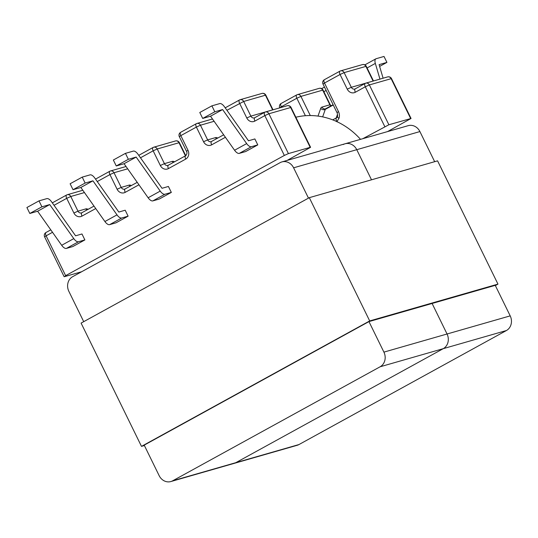 <?xml version="1.0" encoding="UTF-8"?>
<svg xmlns="http://www.w3.org/2000/svg" width="538" height="538" viewBox="0 0 538 538"><rect width="100%" height="100%" fill="white"/><g stroke="black" fill="none" stroke-linecap="round" stroke-linejoin="round"><path stroke-width="0.81" d="M254.911 117.681A3.322 1.513 61.2 0 0 254.77 117.735A3.322 1.513 61.2 0 0 254.884 121.077L264.824 115.609L284.34 155.448L65.636 275.658L64.526 276.653L81.655 271.737M168.414 186.464L171.333 192.409L159.228 199.06L152.846 200.889A6.651 3.026 -118.8 0 1 148.125 197.762L124.07 163.713L116.255 165.96L113.343 160.015L125.448 153.357L133.256 151.117A6.651 3.026 -118.8 0 1 137.977 154.245L162.032 188.293L168.414 186.464M128.111 216.162L125.193 210.217L118.811 212.053L94.755 178.004A6.651 3.026 61.2 0 0 90.034 174.877L82.227 177.116L70.122 183.767L73.033 189.712L80.848 187.473L104.903 221.521L117.008 214.87A6.651 3.026 61.2 0 0 121.722 217.998L128.111 216.162L116.006 222.813L109.624 224.649A6.651 3.026 -118.8 0 1 104.903 221.521M84.883 239.921L81.971 233.976L75.589 235.805L51.534 201.757A6.651 3.026 61.2 0 0 46.813 198.63L39.005 200.876L26.9 207.527L29.812 213.472L37.626 211.232L61.682 245.281L73.787 238.623A6.651 3.026 61.2 0 0 78.501 241.75L84.883 239.921L72.785 246.572L66.403 248.408A6.651 3.026 -118.8 0 1 61.682 245.281M211.891 105.845L214.803 111.79L202.698 118.441L199.786 112.496L211.891 105.845L219.699 103.605A6.651 3.026 -118.8 0 1 224.42 106.732L248.475 140.781L254.864 138.945L257.776 144.897L245.671 151.548L239.289 153.377L251.387 146.726L257.776 144.897M410.649 118.515L391.139 78.676L369.364 84.93L388.88 124.762L411.045 118.474L387.568 131.588M388.88 124.762L362.827 138.69M363.648 138.454L368.523 137.055M281.704 161.978L285.934 160.761M286.29 160.654L285.9 160.694M310.191 147.345L288.415 153.592L268.906 113.76L290.675 107.513L310.191 147.345L310.581 147.311L287.11 160.425M284.34 155.448L288.415 153.592M148.125 197.762L160.23 191.111A6.651 3.026 -118.8 0 0 164.944 194.238L171.333 192.409M125.448 153.357L128.36 159.309L116.255 165.96M117.008 214.87L92.946 180.822L85.138 183.061L82.227 177.116M85.138 183.061L73.033 189.712M29.812 213.472L41.917 206.821L39.005 200.876M41.917 206.821L49.725 204.575L73.787 238.623M49.725 204.575L37.626 211.232M92.946 180.822L80.848 187.473M160.23 191.111L136.168 157.062L124.07 163.713M136.168 157.062L128.36 159.309M324.528 79.637A3.322 1.513 61.2 0 0 324.38 79.698A3.322 3.322 0 0 0 323.002 84.069L336.983 112.61C337.286 112.321 337.884 116.759 337.38 116.625L337.36 116.672A3.322 0.982 20.1 0 0 339.001 118.239L336.889 121.756M202.698 118.441L210.513 116.201L234.568 150.25A6.651 3.026 61.2 0 0 239.289 153.377M214.803 111.79L222.611 109.55L246.673 143.599L234.568 150.25M251.387 146.726A6.651 3.026 -118.8 0 1 246.673 143.599M210.513 116.201L222.611 109.55M336.983 112.61L338.483 111.574C339.545 113.874 339.72 116.094 339.001 118.239M383.103 78.205L379.108 64.634L386.923 62.395L384.004 56.45L376.196 58.689A6.651 3.026 61.2 0 0 375.907 58.81A6.651 3.026 61.2 0 0 375.329 63.417L367.091 67.949M379.949 79.113L375.329 63.417M386.923 62.395L379.626 66.403M298.946 444.563L506.406 330.534L443.265 348.658A11.083 9.812 -106 0 0 447.051 333.997L432.101 303.472L447.051 333.997A11.083 9.812 74 0 1 443.265 348.658L235.799 462.687L443.265 348.658L380.117 366.781L172.651 480.811L235.799 462.687A11.083 9.812 74 0 1 234.003 463.426A11.083 9.812 -106 0 0 235.799 462.687L298.946 444.563A11.083 9.812 74 0 1 297.144 445.303L170.855 481.55A11.083 9.812 -106 0 0 172.651 480.811M434.664 161.689L419.909 131.568A11.083 9.812 74 0 0 408.207 125.663L345.06 143.787A11.083 9.812 74 0 1 356.761 149.692L371.516 179.813L356.761 149.692A11.083 9.812 -106 0 0 345.06 143.787A11.083 9.812 -106 0 0 343.264 144.534M510.199 315.873L495.249 285.348L368.954 321.596L383.91 352.121L510.199 315.873A11.083 9.812 74 0 1 506.406 330.534M83.713 321.663L68.864 291.347A11.083 9.812 -106 0 1 72.65 276.687L280.116 162.658A11.083 9.812 -106 0 1 281.912 161.911L345.06 143.787M419.909 131.568L293.613 167.809L308.469 198.125M170.855 481.55A11.083 9.812 -106 0 1 159.154 475.653L144.204 445.134L368.954 321.596M380.117 366.781A11.083 9.812 -106 0 0 383.91 352.121M293.613 167.809A11.083 9.812 -106 0 0 281.912 161.911M497.966 284.118L437.576 160.849L309.31 197.668L369.693 320.93L497.966 284.118L495.35 285.557M144.399 445.531L141.481 446.372L81.097 323.103L309.31 197.668M141.481 446.372L369.693 320.93M186.202 155.26L185.697 155.543M360.541 139.349A75.347 66.719 -106 0 0 295.846 117.23M140.485 157.795L153.155 150.828L160.337 165.496A6.651 5.884 74 0 0 168.441 168.589L185.731 159.087A6.651 5.884 74 0 0 188.004 150.29L180.815 135.623L196.377 127.076L203.566 141.736L207.641 139.887L200.459 125.219L214.117 121.299M138.959 184.79L125.219 192.348A3.322 1.513 -118.8 0 1 125.098 189.006A3.322 1.513 -118.8 0 1 125.246 188.946M97.264 181.555L109.934 174.588L117.116 189.255A6.651 5.884 -106 0 0 125.219 192.348M95.737 208.549L81.998 216.101A3.322 1.513 -118.8 0 1 81.877 212.766A3.322 1.513 -118.8 0 1 82.025 212.705M54.042 205.308L66.712 198.34L73.894 213.008A6.651 5.884 -106 0 0 81.998 216.101M52.516 232.308L46.12 235.819L65.636 275.658M254.884 121.077A6.651 5.884 74 0 1 246.787 117.983L239.598 103.316A3.322 1.513 -118.8 0 1 239.484 99.981A3.322 1.513 -118.8 0 1 239.625 99.92A3.322 2.946 74 0 1 240.17 99.698A3.322 2.946 74 0 1 243.68 101.467L265.449 95.213L272.638 109.88L250.863 116.127L243.68 101.467L226.928 110.283M203.566 141.736A6.651 5.884 74 0 0 211.663 144.836L225.402 137.277M84.453 192.57L70.787 196.491L77.976 211.158L85.892 208.885A7.754 3.531 -118.8 0 1 87.923 209.235L88.118 209.336M127.674 168.818L114.009 172.738L121.198 187.399L129.113 185.126A7.754 3.531 -118.8 0 1 131.144 185.476L131.339 185.576M174.561 161.824L174.366 161.723A7.754 3.531 61.2 0 0 172.335 161.373L164.42 163.646L157.237 148.979L153.155 150.828A3.322 1.513 -118.8 0 1 153.041 147.493A3.322 1.513 -118.8 0 1 153.182 147.432A3.322 2.946 74 0 1 153.727 147.21A3.322 2.946 74 0 1 157.237 148.979L179.006 142.731L185.435 155.845M130.028 186.296A3.322 2.946 74 0 1 129.113 185.126M125.024 189.06A3.322 2.946 74 0 1 124.708 189.168A3.322 2.946 74 0 1 121.198 187.399L117.116 189.255M126.04 166.504L110.498 170.963A3.322 3.322 0 0 0 109.819 171.245A3.322 1.513 -118.8 0 0 109.934 174.588L114.009 172.738A3.322 2.946 -106 0 0 110.498 170.963A3.322 2.946 -106 0 0 109.96 171.185A3.322 1.513 -118.8 0 0 109.819 171.245L95.529 179.1M86.806 210.055A3.322 2.946 74 0 1 85.892 208.885M81.803 212.813A3.322 2.946 74 0 1 81.487 212.927A3.322 2.946 74 0 1 77.976 211.158L73.894 213.008M44.62 236.861L46.12 235.819A3.322 1.513 61.2 0 1 46.006 232.483A3.322 3.322 0 0 0 44.62 236.861L64.136 276.693M82.818 190.264L67.277 194.722A3.322 3.322 0 0 0 66.598 195.005A3.322 1.513 -118.8 0 0 66.712 198.34L70.787 196.491A3.322 2.946 -106 0 0 67.277 194.722A3.322 2.946 -106 0 0 66.739 194.944A3.322 1.513 -118.8 0 0 66.598 195.005L52.307 202.86M46.147 232.423A3.322 1.513 61.2 0 0 46.006 232.483L50.787 229.854M164.944 194.238L152.846 200.889M121.722 217.998L109.624 224.649M78.501 241.75L66.403 248.408M384.798 126.612L365.282 86.779L355.342 92.24A3.322 1.513 -118.8 0 1 355.228 88.904A3.322 1.513 -118.8 0 1 355.369 88.844M387.629 76.907A3.322 2.946 74 0 1 391.139 78.676L391.53 78.642A3.322 3.322 0 0 0 387.629 76.907L365.853 83.155A3.322 3.322 0 0 0 365.168 83.437A3.322 1.513 -118.8 0 1 365.315 83.383A3.322 2.946 74 0 1 365.853 83.155A3.322 2.946 74 0 1 369.364 84.93L365.282 86.779A3.322 1.513 -118.8 0 1 365.168 83.437L354.831 89.066A3.322 2.946 -106 0 1 351.321 87.297L373.096 81.05L365.914 66.382L344.138 72.63L351.321 87.297L347.245 89.147A6.651 5.884 -106 0 0 355.342 92.24M347.245 89.147L340.056 74.486L324.501 83.034L338.483 111.574M305.402 115.724L296.835 98.239L281.28 106.793L281.556 107.351M217.782 138.064L217.587 137.963A7.754 3.531 61.2 0 0 215.556 137.614L207.641 139.887A3.322 2.946 -106 0 0 211.152 141.655A3.322 2.946 -106 0 0 211.468 141.541M185.751 155.664L179.403 142.691L179.006 142.731A3.322 2.946 74 0 0 175.496 140.956L153.727 147.21A3.322 3.322 0 0 0 153.041 147.493L138.75 155.341M172.335 161.373A3.322 2.946 -106 0 0 173.249 162.543M160.337 165.496L164.42 163.646A3.322 2.946 -106 0 0 167.93 165.415A3.322 2.946 -106 0 0 168.246 165.3M168.441 168.589A3.322 1.513 -118.8 0 1 168.32 165.253A3.322 1.513 -118.8 0 1 168.468 165.193M185.731 159.087A3.322 1.513 -118.8 0 1 185.61 155.751C187.009 154.238 187.305 152.765 186.504 151.326L188.004 150.29M180.849 132.227A3.322 1.513 -118.8 0 0 180.701 132.287A3.322 1.513 -118.8 0 0 180.815 135.623L179.315 136.665L186.504 151.326M196.404 123.673A3.322 2.946 74 0 1 196.948 123.451A3.322 2.946 74 0 1 200.459 125.219L196.377 127.076A3.322 1.513 -118.8 0 1 196.262 123.733A3.322 1.513 -118.8 0 1 196.404 123.673M215.556 137.614A3.322 2.946 -106 0 0 216.471 138.784M211.663 144.836A3.322 1.513 -118.8 0 1 211.548 141.494A3.322 1.513 -118.8 0 1 211.69 141.433M291.071 107.472L290.675 107.513A3.322 2.946 74 0 0 287.164 105.744A3.322 3.322 0 0 1 291.071 107.472L310.581 147.311M268.906 113.76L264.824 115.609A3.322 1.513 61.2 0 1 264.709 112.274A3.322 1.513 61.2 0 1 264.851 112.213A3.322 2.946 74 0 1 265.395 111.991A3.322 2.946 74 0 1 268.906 113.76M273.008 109.806L265.846 95.179L265.449 95.213A3.322 2.946 74 0 0 261.939 93.444L240.17 99.698A3.322 3.322 0 0 0 239.484 99.981L225.193 107.829M246.787 117.983L250.863 116.127A3.322 2.946 -106 0 0 254.373 117.903A3.322 2.946 -106 0 0 254.689 117.788M318.005 116.087L320.729 108.36A7.754 3.531 -118.8 0 1 321.959 107.075L329.875 104.802L322.692 90.142L300.917 96.389L310.305 115.556M332.733 119.873L336.223 117.957L337.514 114.278M333.251 104.991L325.302 109.355L322.652 116.887M336.815 121.608A4.432 2.018 -118.8 0 1 336.223 117.957A3.322 2.737 -160.6 0 0 337.36 116.672M326.008 108.622A4.432 2.018 61.2 0 0 325.813 108.703A4.432 2.018 61.2 0 0 325.302 109.355A3.322 2.737 -160.6 0 1 320.729 108.36M279.78 107.829L281.28 106.793A3.322 1.513 61.2 0 1 281.159 103.451A3.322 3.322 0 0 0 279.78 107.829L279.794 107.856M281.307 103.397A3.322 1.513 61.2 0 0 281.159 103.451L296.72 94.903A3.322 1.513 61.2 0 0 296.835 98.239L300.917 96.389A3.322 2.946 74 0 0 297.406 94.621A3.322 3.322 0 0 0 296.72 94.903A3.322 1.513 61.2 0 1 296.868 94.843A3.322 2.946 74 0 1 297.406 94.621L319.182 88.367A3.322 2.946 74 0 1 322.692 90.142L323.082 90.102A3.322 3.322 0 0 0 319.182 88.367M321.959 107.075A3.322 2.946 -106 0 0 325.47 108.844A3.322 2.946 -106 0 0 325.725 108.757M323.082 90.102L330.265 104.769L329.875 104.802A3.322 2.946 -106 0 0 330.783 105.973M323.002 84.069L324.501 83.034A3.322 1.513 61.2 0 1 324.38 79.698L339.942 71.144A3.322 1.513 61.2 0 0 340.056 74.486L344.138 72.63A3.322 2.946 74 0 0 340.628 70.861A3.322 3.322 0 0 0 339.942 71.144A3.322 1.513 61.2 0 1 340.09 71.083A3.322 2.946 74 0 1 340.628 70.861L362.404 64.614A3.322 2.946 74 0 1 365.914 66.382L366.304 66.342A3.322 3.322 0 0 0 362.404 64.614M326.129 90.458L323.869 91.702M137.23 182.342L124.708 189.168M94.009 206.101L81.487 212.927M179.403 142.691A3.322 3.322 0 0 0 175.496 140.956M185.61 155.751L167.93 165.415M212.483 118.992L196.948 123.451A3.322 3.322 0 0 0 196.262 123.733L180.701 132.287A3.322 3.322 0 0 0 179.315 136.665M223.674 134.83L211.152 141.655M254.373 117.903L264.709 112.274A3.322 3.322 0 0 1 265.395 111.991L287.164 105.744M265.846 95.179A3.322 3.322 0 0 0 261.939 93.444M325.47 108.844L333.103 104.695M330.265 104.769L331.031 105.831M411.045 118.474L391.53 78.642M366.304 66.342L373.466 80.969M321.657 88.629L324.475 87.075M364.878 64.869L375.907 58.81"/></g></svg>
